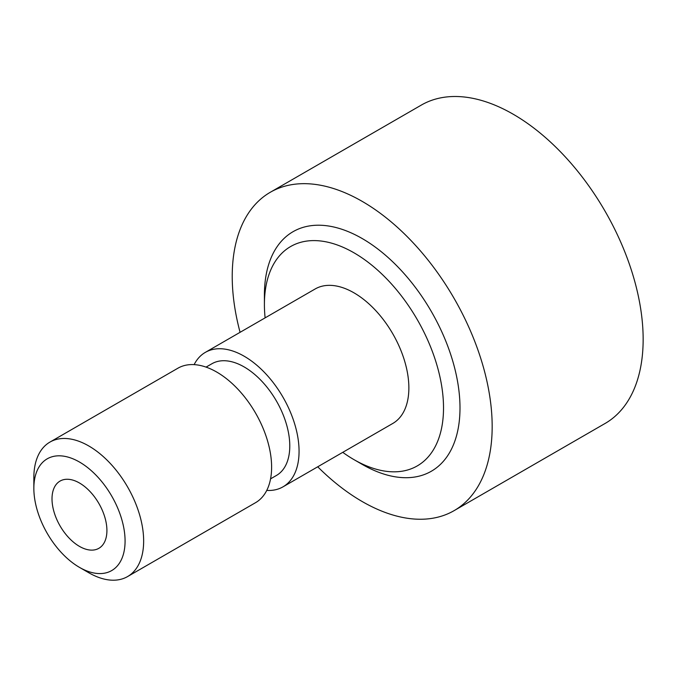<?xml version="1.0" encoding="UTF-8"?>
<svg xmlns="http://www.w3.org/2000/svg" width="677" height="677" viewBox="0 0 677 677"><rect width="100%" height="100%" fill="white"/><g stroke="black" fill="none" stroke-linecap="round" stroke-linejoin="round"><path stroke-width="1.02" d="M79.463 567.368L88.746 572.725A77.643 44.826 -120 0 0 127.572 576.576A77.643 44.826 -120 0 0 143.651 541.033A77.643 44.826 -120 0 0 109.759 462.899A77.643 44.826 -120 0 0 49.929 442.098A77.643 44.826 -120 0 0 33.85 477.64L33.85 488.362A64.51 37.243 -120 0 0 79.463 567.368A64.51 37.243 -120 0 0 125.076 541.033A64.51 37.243 -120 0 0 79.463 462.027A64.51 37.243 -120 0 0 33.85 488.362M127.572 576.576L255.534 502.689A77.643 44.826 -120 0 0 271.612 467.147A77.643 44.826 -120 0 0 237.729 389.013A77.643 44.826 -120 0 0 177.899 368.212L49.929 442.098M270.572 478.851L276.419 475.474A64.51 37.243 -120 0 0 289.781 445.94A64.51 37.243 -120 0 0 261.618 381.024A64.51 37.243 -120 0 0 211.909 363.744L206.062 367.112M266.755 490.427A77.643 44.826 -120 0 0 282.986 486.848A77.643 44.826 -120 0 0 299.065 451.305A77.643 44.826 -120 0 0 265.172 373.171A77.643 44.826 -120 0 0 205.343 352.37A77.643 44.826 -120 0 0 194.13 364.632M282.986 486.848L392.787 423.455A77.643 44.826 -120 0 0 408.866 387.913A77.643 44.826 -120 0 0 374.973 309.778A77.643 44.826 -120 0 0 315.143 288.977L205.343 352.37M342.757 452.338A126.65 73.124 -120 0 0 353.961 459.624A126.65 73.124 -120 0 0 443.52 407.918A126.65 73.124 -120 0 0 353.969 252.8A126.65 73.124 -120 0 0 264.411 304.506A126.65 73.124 -120 0 0 265.113 317.86M353.961 459.624L362.203 464.38A138.294 79.844 -120 0 0 459.996 407.918A138.294 79.844 -120 0 0 362.203 238.541A138.294 79.844 -120 0 0 264.411 295.003L264.411 304.506M317.716 466.791A183.805 106.12 -120 0 0 362.203 501.539A183.805 106.12 -120 0 0 453.387 511.05A183.805 106.12 -120 0 0 492.171 426.502A183.805 106.12 -120 0 0 362.203 201.382A183.805 106.12 -120 0 0 269.581 192.691A183.805 106.12 -120 0 0 240.073 332.314M453.387 511.05L605.797 423.057A183.805 106.12 -120 0 0 643.15 339.329A183.805 106.12 -120 0 0 513.174 114.21A183.805 106.12 -120 0 0 421.991 104.698L269.581 192.691M52.011 498.847A38.817 22.417 60 0 1 60.058 481.076A38.817 22.417 60 0 1 89.973 491.477A38.817 22.417 60 0 1 106.915 530.54A38.817 22.417 60 0 1 98.876 548.311A38.817 22.417 60 0 1 68.961 537.91A38.817 22.417 60 0 1 52.011 498.847"/></g></svg>
